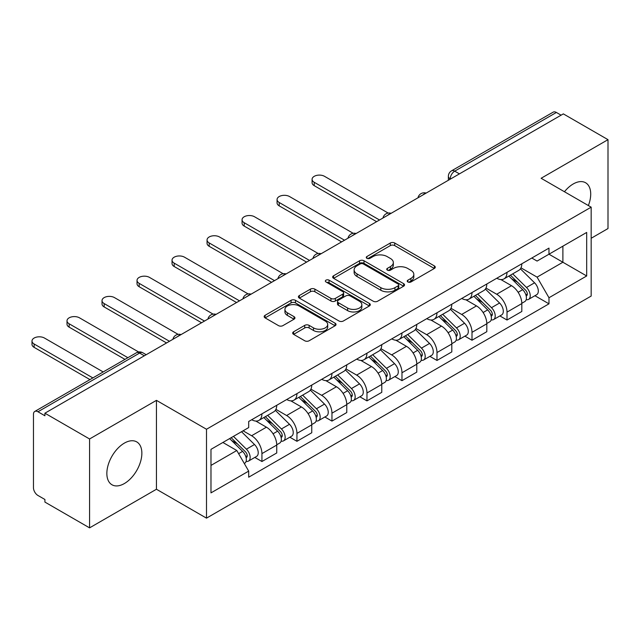 <?xml version="1.0" encoding="UTF-8"?>
<svg xmlns="http://www.w3.org/2000/svg" width="640" height="640" viewBox="0 0 640 640"><rect width="100%" height="100%" fill="white"/><g stroke="black" fill="none" stroke-linecap="round" stroke-linejoin="round"><path stroke-width="0.96" d="M407.872 281.968A2.184 1.256 0 0 0 410.96 281.968L434.36 268.456A3.112 1.8 0 0 0 435.272 267.184A3.112 1.8 0 0 0 434.36 265.912L394.712 243.024A3.112 1.8 0 0 0 390.304 243.024L366.896 256.536A2.184 1.256 0 0 0 366.264 257.424A2.184 1.256 0 0 0 366.896 258.312A2.184 1.256 0 0 0 369.984 258.312L373.016 256.568A9.968 5.752 0 0 1 387.112 256.568L390.416 258.472A9.968 5.752 0 0 1 393.336 262.544A9.968 5.752 0 0 1 390.416 266.616L387.384 268.36A2.184 1.256 0 0 0 386.744 269.248A2.184 1.256 0 0 0 387.384 270.144A2.184 1.256 0 0 0 390.472 270.144L393.496 268.392A9.968 5.752 0 0 1 407.6 268.392L410.904 270.304A9.968 5.752 0 0 1 413.824 274.368A9.968 5.752 0 0 1 410.904 278.44L407.872 280.192A2.184 1.256 0 0 0 407.232 281.08A2.184 1.256 0 0 0 407.872 281.968L407.872 280.192M124.36 483.552A24.76 14.296 120 0 0 140.528 461.736A24.76 14.296 120 0 0 136.736 441.896A24.76 14.296 120 0 0 124.36 443.12A24.76 14.296 120 0 0 108.184 464.936A24.76 14.296 120 0 0 111.984 484.776A24.76 14.296 120 0 0 124.36 483.552M588.368 205.552A24.76 14.296 120 0 0 585.592 182.752A24.76 14.296 120 0 0 573.216 183.976A24.76 14.296 120 0 0 564.456 191.744M293.6 331.792A3.112 1.8 0 0 0 292.688 333.064A3.112 1.8 0 0 0 293.6 334.336L304.72 340.76A3.112 1.8 0 0 0 309.128 340.76L335.12 325.752A3.112 1.8 0 0 0 336.032 324.48A3.112 1.8 0 0 0 335.12 323.208L295.472 300.32A3.112 1.8 0 0 0 291.064 300.32L265.072 315.328A3.112 1.8 0 0 0 264.16 316.6A3.112 1.8 0 0 0 265.072 317.864L278.504 325.624A3.112 1.8 0 0 0 282.912 325.624L294.04 319.2A3.112 1.8 0 0 0 294.952 317.928A3.112 1.8 0 0 0 294.04 316.656L287.376 312.816A8.336 4.808 0 0 1 284.936 309.408A8.336 4.808 0 0 1 290.08 304.968A8.336 4.808 0 0 1 299.16 306.008L325.264 321.08A8.336 4.808 0 0 1 327.704 324.48A8.336 4.808 0 0 1 322.56 328.928A8.336 4.808 0 0 1 313.48 327.88L309.128 325.368A3.112 1.8 0 0 0 304.72 325.368L293.6 331.792L293.6 334.336M206.496 429.256L156.448 400.36L89.568 438.976L44.912 413.192L563.336 113.88L608 139.664L541.12 178.272L591.168 207.168L206.496 429.256L206.496 518.144L591.168 296.056L591.168 207.168M373.232 301.208A3.112 1.8 0 0 0 377.64 301.208L403.632 286.2A3.112 1.8 0 0 0 404.544 284.928A3.112 1.8 0 0 0 403.632 283.656L363.984 260.76A3.112 1.8 0 0 0 359.576 260.76L333.584 275.768A3.112 1.8 0 0 0 332.664 277.04A3.112 1.8 0 0 0 333.584 278.312L373.232 301.208M326.848 282.44A2.184 1.256 0 0 1 329.064 282.752L329.064 280.16L369.376 303.432A3.112 1.8 0 0 1 370.288 304.704A3.112 1.8 0 0 1 369.376 305.976L343.384 320.984A3.112 1.8 0 0 1 338.976 320.984L299.328 298.088L299.328 295.544A3.112 1.8 0 0 0 298.416 296.816A3.112 1.8 0 0 0 299.328 298.088M299.328 295.544L310.448 289.128A3.112 1.8 0 0 1 314.856 289.128L330.936 298.408A3.112 1.8 0 0 0 335.344 298.408L342.72 294.152A3.112 1.8 0 0 0 343.632 292.88A3.112 1.8 0 0 0 342.72 291.608L325.984 281.936A2.184 1.256 0 0 1 325.344 281.048A2.184 1.256 0 0 1 326.688 279.888A2.184 1.256 0 0 1 329.064 280.16M89.568 438.976L89.568 527.864L44.912 502.08L44.912 499.488L37.952 495.472A6.344 3.664 -120 0 1 33.464 487.696L33.464 414.352A6.344 3.664 -120 0 1 34.776 411.448L136.448 352.752A6.344 3.664 60 0 1 139.616 353.064L37.952 411.768A6.344 3.664 -120 0 0 34.776 411.448M591.168 238.272L608 228.552L608 139.664M89.568 527.864L156.448 489.248L206.496 518.144M44.912 413.192L44.912 415.784L37.952 411.768M459.432 173.872L454.712 171.152A6.344 3.664 60 0 0 451.544 170.832L553.208 112.136A6.344 3.664 60 0 1 556.384 112.456L454.712 171.152A6.344 3.664 120 0 0 450.224 178.92L450.224 179.184M561.096 115.176L556.384 112.456M507.008 272.344A14.6 8.432 60 0 1 503.984 278.896L518.792 270.344A14.6 8.432 -120 0 0 521.816 263.792M485.984 288.064L496.68 294.24A14.6 8.432 60 0 1 507.008 312.12L521.816 303.576A14.6 8.432 -120 0 0 511.496 285.688L500.896 279.568M521.816 303.576L521.816 311.48L507.008 320.032L499.904 315.928M503.984 278.896A14.6 8.432 60 0 1 496.8 278.24M507.008 312.12L507.008 320.032M472 292.56A14.6 8.432 60 0 1 468.976 299.112L483.784 290.56A14.6 8.432 -120 0 0 486.808 284.008M464.896 336.144L472 340.24L486.808 331.688L486.808 323.784A14.6 8.432 -120 0 0 476.488 305.904L465.88 299.784M468.976 299.112A14.6 8.432 60 0 1 461.784 298.456M450.976 308.28L461.672 314.456A14.6 8.432 60 0 1 472 332.336L472 340.24M436.984 312.768A14.6 8.432 60 0 1 433.96 319.328L448.776 310.776A14.6 8.432 -120 0 0 451.8 304.216M429.888 356.352L436.984 360.456L451.8 351.904L451.8 344A14.6 8.432 -120 0 0 441.472 326.12L430.872 320M433.96 319.328A14.6 8.432 60 0 1 426.776 318.664M415.968 328.496L426.664 334.672A14.6 8.432 60 0 1 436.984 352.552L436.984 360.456M401.976 332.984A14.6 8.432 60 0 1 398.952 339.536L413.76 330.984A14.6 8.432 -120 0 0 416.784 324.432M394.872 376.568L401.976 380.664L416.784 372.12L416.784 364.216A14.6 8.432 -120 0 0 406.464 346.328L395.864 340.208M398.952 339.536A14.6 8.432 60 0 1 391.768 338.88M380.952 348.704L391.648 354.88A14.6 8.432 60 0 1 401.976 372.76L401.976 380.664M366.96 353.2A14.6 8.432 60 0 1 363.944 359.752L378.752 351.2A14.6 8.432 -120 0 0 381.776 344.648M359.864 396.784L366.968 400.88L381.776 392.328L381.776 384.424A14.6 8.432 -120 0 0 371.456 366.544L360.848 360.424M363.944 359.752A14.6 8.432 60 0 1 356.752 359.096M345.944 368.92L356.64 375.096A14.6 8.432 60 0 1 366.968 392.976L366.968 400.88M331.952 373.408A14.6 8.432 60 0 1 328.928 379.968L343.744 371.416A14.6 8.432 -120 0 0 346.768 364.856M324.848 416.992L331.952 421.096L346.768 412.544L346.768 404.64A14.6 8.432 -120 0 0 336.44 386.76L325.84 380.64M328.928 379.968A14.6 8.432 60 0 1 321.744 379.304M310.928 389.136L321.632 395.312A14.6 8.432 60 0 1 331.952 413.192L331.952 421.096M296.944 393.624A14.6 8.432 60 0 1 293.92 400.176L308.728 391.624A14.6 8.432 -120 0 0 311.752 385.072M289.84 437.208L296.944 441.304L311.752 432.752L311.752 424.848A14.6 8.432 -120 0 0 301.432 406.968L290.832 400.848M293.92 400.176A14.6 8.432 60 0 1 286.728 399.52M275.92 409.344L286.616 415.52A14.6 8.432 60 0 1 296.944 433.4L296.944 441.304M261.928 413.84A14.6 8.432 60 0 1 258.912 420.392L273.72 411.84A14.6 8.432 -120 0 0 276.744 405.288M254.832 457.424L261.936 461.52L276.744 452.968L276.744 445.064A14.6 8.432 -120 0 0 266.424 427.184L255.816 421.064M258.912 420.392A14.6 8.432 60 0 1 251.72 419.736M243.08 430.808L251.608 435.736A14.6 8.432 60 0 1 261.936 453.616L261.936 461.52M531.808 258.024L537.08 261.072L586.68 232.44L562.888 246.168L562.888 262.24L537.08 277.136L521 267.856M210.984 465.408L236.8 450.504L248.688 471.112L210.984 492.88L210.984 449.344L248.688 427.576L248.688 421.48L548.976 248.112L548.976 254.208L586.68 275.976L548.976 297.744L537.08 277.136M586.68 232.44L586.68 275.976M248.688 471.112L248.688 477.2L548.976 303.832L548.976 297.744M156.448 400.36L156.448 489.248M236.8 450.504L222.88 442.472M534.92 295.712L548.976 303.832M408.744 282.28L410.904 281.032A9.968 5.752 0 0 0 413.824 276.96L413.824 274.368M393.336 262.544L393.336 265.136A9.968 5.752 0 0 1 390.416 269.208L388.256 270.448M434.32 268.48L394.712 245.608A3.112 1.8 0 0 0 390.304 245.608L367.768 258.624M403.592 286.224L363.984 263.352A3.112 1.8 0 0 0 359.576 263.352L333.624 278.336M398.128 285.816A2.184 1.256 0 0 0 398.768 284.928A2.184 1.256 0 0 0 398.128 284.04L363.32 263.944A2.184 1.256 0 0 0 360.232 263.944L357.04 265.784A9.968 5.752 0 0 0 354.12 269.856A9.968 5.752 0 0 0 357.04 273.928L380.832 287.664A9.968 5.752 0 0 0 394.928 287.664L398.128 285.816L398.128 288.408A2.184 1.256 0 0 0 398.768 287.52L398.768 284.928M354.12 269.856L354.12 272.448A9.968 5.752 0 0 0 357.04 276.52L357.04 273.928M398.128 288.408L394.928 290.256A9.968 5.752 0 0 1 380.832 290.256L357.04 276.52M299.368 298.112L310.448 291.712L310.448 289.128M343.632 292.88L343.632 295.464A3.112 1.8 0 0 1 342.72 296.736L335.344 301A3.112 1.8 0 0 1 330.936 301L314.856 291.712A3.112 1.8 0 0 0 310.448 291.712M329.064 282.752L369.336 306M347.624 308.04A8.336 4.808 0 0 0 356.704 309.088A8.336 4.808 0 0 0 361.848 304.64A8.336 4.808 0 0 0 359.408 301.24L350.216 295.928A3.112 1.8 0 0 0 345.808 295.928L338.424 300.192A3.112 1.8 0 0 0 337.512 301.464A3.112 1.8 0 0 0 338.424 302.736L347.624 308.04L347.624 310.632A8.336 4.808 0 0 0 356.704 311.68A8.336 4.808 0 0 0 361.848 307.232L361.848 304.64M337.512 301.464L337.512 304.056A3.112 1.8 0 0 0 338.424 305.328L338.424 302.736M347.624 310.632L338.424 305.328M327.704 324.48L327.704 327.072A8.336 4.808 0 0 1 322.56 331.52A8.336 4.808 0 0 1 313.48 330.472L309.128 327.96A3.112 1.8 0 0 0 304.72 327.96L293.64 334.36M284.936 309.408L284.936 312A8.336 4.808 0 0 0 287.376 315.4L287.376 312.816M294 319.224L287.376 315.4M335.08 325.776L295.472 302.912A3.112 1.8 0 0 0 291.064 302.912L265.112 317.888M508.888 276.064L522.68 289.672A7.936 4.584 60 0 1 524.776 301.568L521.816 303.28M511.64 278.776L517.488 282.152M388.192 213.08L324.544 176.336A7.296 4.216 -0 0 0 316.592 175.416A7.296 4.216 -0 0 0 312.088 179.312A7.296 4.216 -0 0 0 314.224 182.296L379.528 220M510.424 275.184L525.528 290.08A3.808 2.2 60 0 1 526.528 295.792A3.808 2.2 60 0 1 526.184 295.928M512.704 273.864L526.496 287.472A7.936 4.584 60 0 1 528.592 299.368A7.936 4.584 60 0 1 526.2 299.624M520.424 268.84L534.576 282.808A7.936 4.584 60 0 1 536.672 294.704L528.592 299.368M376.616 221.68L314.224 185.664A7.296 4.216 180 0 1 312.088 182.68L312.088 179.312M473.88 296.28L487.672 309.888A7.936 4.584 60 0 1 489.768 321.784L486.808 323.488M476.632 298.992L482.48 302.368M353.184 233.296L289.536 196.544A7.296 4.216 -0 0 0 281.584 195.632A7.296 4.216 -0 0 0 277.072 199.528A7.296 4.216 -0 0 0 279.216 202.504L344.52 240.208M475.408 295.392L490.512 310.296A3.808 2.2 60 0 1 491.52 316.008A3.808 2.2 60 0 1 491.168 316.144M477.696 294.072L491.488 307.68A7.936 4.584 60 0 1 493.584 319.576A7.936 4.584 60 0 1 491.184 319.832M485.416 289.056L499.568 303.016A7.936 4.584 60 0 1 501.664 314.912L493.584 319.576M341.6 241.896L279.216 205.872A7.296 4.216 180 0 1 277.072 202.896L277.072 199.528M438.872 316.488L452.664 330.096A7.936 4.584 60 0 1 454.752 341.992L451.792 343.704M441.624 319.208L447.464 322.584M318.176 253.504L254.528 216.76A7.296 4.216 -0 0 0 246.568 215.848A7.296 4.216 -0 0 0 242.064 219.736A7.296 4.216 -0 0 0 244.2 222.72L309.512 260.424M440.4 315.608L455.504 330.512A3.808 2.2 60 0 1 456.504 336.216A3.808 2.2 60 0 1 456.16 336.36M442.688 314.288L456.48 327.896A7.936 4.584 60 0 1 458.568 339.792A7.936 4.584 60 0 1 456.176 340.048M450.4 309.272L464.56 323.232A7.936 4.584 60 0 1 466.648 335.128L458.568 339.792M306.592 262.112L244.2 226.088A7.296 4.216 180 0 1 242.064 223.104L242.064 219.736M403.856 336.704L417.648 350.312A7.936 4.584 60 0 1 419.744 362.208L416.784 363.92M406.608 339.416L412.456 342.792M283.16 273.72L219.512 236.976A7.296 4.216 -0 0 0 211.56 236.056A7.296 4.216 -0 0 0 207.056 239.952A7.296 4.216 -0 0 0 209.192 242.936L274.496 280.64M405.392 335.824L420.496 350.72A3.808 2.2 60 0 1 421.496 356.432A3.808 2.2 60 0 1 421.152 356.568M407.672 334.504L421.464 348.112A7.936 4.584 60 0 1 423.56 360.008A7.936 4.584 60 0 1 421.16 360.264M415.392 329.48L429.544 343.448A7.936 4.584 60 0 1 431.64 355.344L423.56 360.008M271.584 282.32L209.192 246.304A7.296 4.216 180 0 1 207.056 243.32L207.056 239.952M368.848 356.92L382.64 370.528A7.936 4.584 60 0 1 384.736 382.424L381.776 384.128M371.6 359.632L377.448 363.008M248.152 293.936L184.504 257.184A7.296 4.216 -0 0 0 176.552 256.272A7.296 4.216 -0 0 0 172.04 260.168A7.296 4.216 -0 0 0 174.184 263.144L239.488 300.848M370.376 356.032L385.48 370.936A3.808 2.2 60 0 1 386.488 376.648A3.808 2.2 60 0 1 386.136 376.784M372.664 354.712L386.456 368.32A7.936 4.584 60 0 1 388.552 380.216A7.936 4.584 60 0 1 386.152 380.472M380.384 349.696L394.536 363.656A7.936 4.584 60 0 1 396.632 375.552L388.552 380.216M236.568 302.536L174.184 266.512A7.296 4.216 180 0 1 172.04 263.536L172.04 260.168M333.84 377.128L347.632 390.736A7.936 4.584 60 0 1 349.72 402.632L346.76 404.344M336.592 379.848L342.432 383.224M213.144 314.144L149.496 277.4A7.296 4.216 -0 0 0 141.536 276.488A7.296 4.216 -0 0 0 137.032 280.376A7.296 4.216 -0 0 0 139.168 283.36L204.48 321.064M335.368 376.248L350.472 391.152A3.808 2.2 60 0 1 351.472 396.856A3.808 2.2 60 0 1 351.128 397M337.656 374.928L351.448 388.536A7.936 4.584 60 0 1 353.536 400.432A7.936 4.584 60 0 1 351.144 400.688M345.368 369.904L359.528 383.872A7.936 4.584 60 0 1 361.616 395.768L353.536 400.432M201.56 322.752L139.168 286.728A7.296 4.216 180 0 1 137.032 283.744L137.032 280.376M298.824 397.344L312.616 410.952A7.936 4.584 60 0 1 314.712 422.848L311.752 424.56M301.576 400.056L307.424 403.432M178.128 334.36L114.48 297.608A7.296 4.216 -0 0 0 106.528 296.696A7.296 4.216 -0 0 0 102.024 300.592A7.296 4.216 -0 0 0 104.16 303.576L169.464 341.28M300.36 396.464L315.464 411.36A3.808 2.2 60 0 1 316.464 417.072A3.808 2.2 60 0 1 316.12 417.208M302.64 395.144L316.432 408.752A7.936 4.584 60 0 1 318.528 420.648A7.936 4.584 60 0 1 316.128 420.896M310.36 390.12L324.512 404.088A7.936 4.584 60 0 1 326.608 415.984L318.528 420.648M166.552 342.96L104.16 306.944A7.296 4.216 180 0 1 102.024 303.96L102.024 300.592M263.816 417.56L277.608 431.168A7.936 4.584 60 0 1 279.704 443.064L276.744 444.768M266.568 420.272L272.416 423.648M138.632 351.984L79.472 317.824A7.296 4.216 -0 0 0 71.52 316.912A7.296 4.216 -0 0 0 67.008 320.808A7.296 4.216 -0 0 0 69.152 323.784L127.888 357.696M265.344 416.672L280.448 431.576A3.808 2.2 60 0 1 281.456 437.288A3.808 2.2 60 0 1 281.104 437.424M267.632 415.352L281.424 428.96A7.936 4.584 60 0 1 283.52 440.856A7.936 4.584 60 0 1 281.12 441.112M275.352 410.336L289.504 424.296A7.936 4.584 60 0 1 291.6 436.192L283.52 440.856M124.968 359.384L69.152 327.152A7.296 4.216 180 0 1 67.008 324.176L67.008 320.808M229.624 438.576L242.6 451.376A7.936 4.584 60 0 1 244.688 463.272L244.296 463.504M231.56 440.488L237.4 443.864M103.2 371.952L44.464 338.04A7.296 4.216 -0 0 0 36.504 337.128A7.296 4.216 -0 0 0 32 341.016A7.296 4.216 -0 0 0 34.136 344L92.872 377.912M231.152 437.696L245.44 451.792A3.808 2.2 60 0 1 246.44 457.496A3.808 2.2 60 0 1 246.096 457.64M233.44 436.376L246.416 449.176A7.936 4.584 60 0 1 248.504 461.072A7.936 4.584 60 0 1 246.112 461.328M241.52 431.712L254.496 444.512A7.936 4.584 60 0 1 256.584 456.408L248.504 461.072M89.952 379.592L34.136 347.368A7.296 4.216 180 0 1 32 344.384L32 341.016M450.448 179.056L450.224 178.92A6.344 3.664 0 0 1 448.368 176.328L448.368 180.256M296.944 433.4L311.752 424.848M331.952 413.192L346.768 404.64M366.968 392.976L381.776 384.424M401.976 372.76L416.784 364.216M436.984 352.552L451.8 344M472 332.336L486.808 323.784M261.936 453.616L276.744 445.064M251.608 435.736L266.424 427.184M286.616 415.52L301.432 406.968M321.632 395.312L336.44 386.76M356.64 375.096L371.456 366.544M391.648 354.88L406.464 346.328M426.664 334.672L441.472 326.12M461.672 314.456L476.488 305.904M496.68 294.24L511.496 285.688M425.592 193.4A6.344 3.664 120 0 0 422.792 195.024M390.584 213.616A6.344 3.664 120 0 0 387.784 215.232M355.576 233.832A6.344 3.664 120 0 0 352.768 235.448M320.56 254.04A6.344 3.664 120 0 0 317.76 255.664M285.552 274.256A6.344 3.664 120 0 0 282.752 275.872M250.544 294.472A6.344 3.664 120 0 0 247.736 296.088M215.528 314.68A6.344 3.664 120 0 0 212.728 316.304M180.52 334.896A6.344 3.664 120 0 0 177.72 336.512M144.336 355.792L139.616 353.064A6.344 3.664 120 0 1 142.792 352.752A6.344 6.344 0 0 0 136.448 352.752M410.904 281.032L410.904 278.44M387.384 270.144L387.384 268.36M390.416 269.208L390.416 266.616M366.896 258.312L366.896 256.536M390.304 245.608L390.304 243.024M394.712 245.608L394.712 243.024M434.36 268.456L434.36 265.912M333.584 278.312L333.584 275.768M359.576 263.352L359.576 260.76M363.984 263.352L363.984 260.76M403.632 286.2L403.632 283.656M380.832 290.256L380.832 287.664M394.928 290.256L394.928 287.664M314.856 291.712L314.856 289.128M330.936 301L330.936 298.408M335.344 301L335.344 298.408M342.72 296.736L342.72 294.152M369.376 305.976L369.376 303.432M304.72 327.96L304.72 325.368M309.128 327.96L309.128 325.368M313.48 330.472L313.48 327.88M294.04 319.2L294.04 316.656M265.072 317.864L265.072 315.328M291.064 302.912L291.064 300.32M295.472 302.912L295.472 300.32M335.12 325.752L335.12 323.208M522.68 289.672L518.128 292.304M527.32 294.048L525.888 294.872M534.576 282.808L526.496 287.472M314.224 185.664L314.224 182.296M487.672 309.888L483.112 312.52M492.304 314.264L490.88 315.088M499.568 303.016L491.488 307.68M279.216 205.872L279.216 202.504M452.664 330.096L448.104 332.728M457.296 334.472L455.864 335.304M464.56 323.232L456.48 327.896M244.2 226.088L244.2 222.72M417.648 350.312L413.096 352.944M422.288 354.688L420.856 355.512M429.544 343.448L421.464 348.112M209.192 246.304L209.192 242.936M382.64 370.528L378.08 373.16M387.272 374.904L385.848 375.728M394.536 363.656L386.456 368.32M174.184 266.512L174.184 263.144M347.632 390.736L343.072 393.368M352.264 395.112L350.832 395.944M359.528 383.872L351.448 388.536M139.168 286.728L139.168 283.36M312.616 410.952L308.064 413.584M317.256 415.328L315.824 416.152M324.512 404.088L316.432 408.752M104.16 306.944L104.16 303.576M277.608 431.168L273.048 433.792M282.24 435.544L280.816 436.368M289.504 424.296L281.424 428.96M69.152 327.152L69.152 323.784M242.6 451.376L238.624 453.672M247.232 455.752L245.8 456.584M254.496 444.512L246.416 449.176M34.136 347.368L34.136 344M426.136 193.096A6.344 6.344 0 0 0 417.992 197.792M391.12 213.304A6.344 6.344 0 0 0 382.976 218.008M356.112 233.52A6.344 6.344 0 0 0 347.968 238.224M321.104 253.728A6.344 6.344 0 0 0 312.96 258.432M286.088 273.944A6.344 6.344 0 0 0 277.944 278.648M251.08 294.16A6.344 6.344 0 0 0 242.936 298.864M216.072 314.368A6.344 6.344 0 0 0 207.928 319.072M181.056 334.584A6.344 6.344 0 0 0 172.912 339.288M146.192 354.712L142.792 352.752M451.544 170.832A6.344 6.344 0 0 0 448.368 176.328"/></g></svg>
